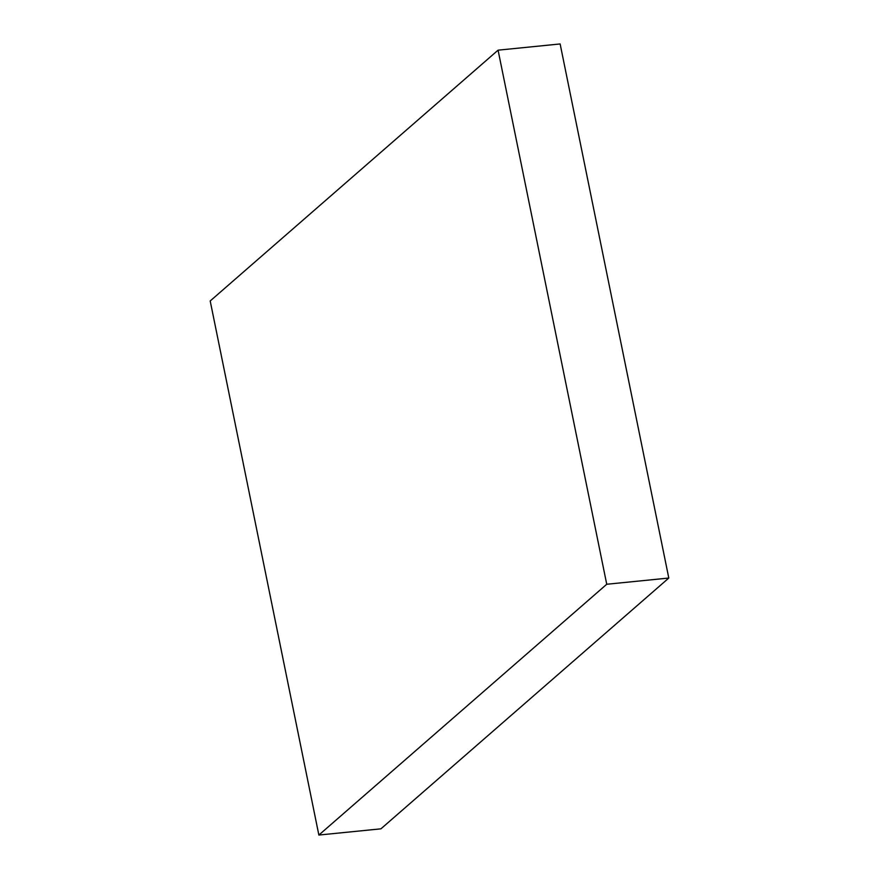 <?xml version="1.0" encoding="UTF-8"?>
<svg xmlns="http://www.w3.org/2000/svg" width="879" height="879" viewBox="0 0 879 879"><rect width="100%" height="100%" fill="white"/><g stroke="black" fill="none" stroke-linecap="round" stroke-linejoin="round"><path stroke-width="1.32" d="M318.868 835.05L210.202 300.959L498.074 50.169L606.741 584.26L318.868 835.05L380.926 828.831L668.798 578.041L606.741 584.26M668.798 578.041L560.132 43.95L498.074 50.169"/></g></svg>

